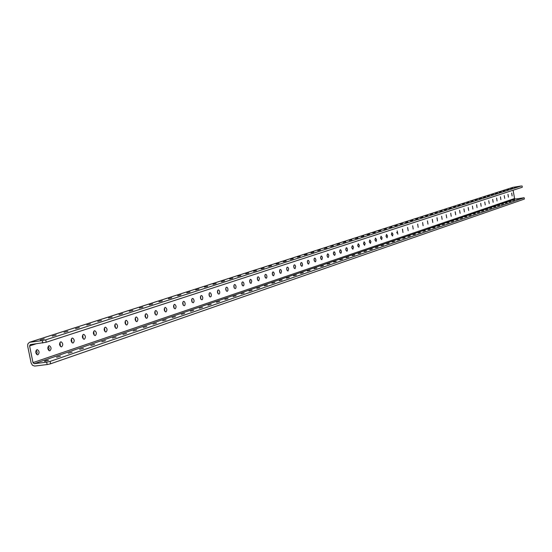 <?xml version="1.0" encoding="UTF-8"?>
<svg xmlns="http://www.w3.org/2000/svg" width="552" height="552" viewBox="0 0 552 552"><rect width="100%" height="100%" fill="white"/><g stroke="black" fill="none" stroke-linecap="round" stroke-linejoin="round"><path stroke-width="0.83" d="M36.204 350.258L37.177 352.273L36.701 354.481M36.894 349.726L37.432 349.685C39.413 351.244 39.578 352.935 37.922 354.77L37.363 354.805C35.39 353.232 35.238 351.541 36.894 349.726M48.231 346.304L49.162 348.284L48.728 350.444M48.921 345.759L49.425 345.718C51.384 347.249 51.55 348.926 49.928 350.748L49.404 350.782C47.458 349.237 47.293 347.567 48.921 345.759M59.982 342.44L60.472 346.497M60.672 341.881L61.148 341.84C63.08 343.344 63.252 345 61.665 346.815L61.175 346.856C59.25 345.338 59.085 343.682 60.672 341.881M71.477 338.666L71.96 342.64M72.16 338.093L72.616 338.052C74.52 339.528 74.699 341.17 73.147 342.971L72.678 343.013C70.78 341.515 70.608 339.88 72.16 338.093M82.717 334.967L83.2 338.873M83.4 334.388L83.828 334.346C85.705 335.802 85.884 337.424 84.366 339.211L83.925 339.252C82.055 337.783 81.875 336.161 83.4 334.388M93.709 331.359L94.185 335.181M94.392 330.758L94.792 330.717C96.648 332.152 96.835 333.753 95.344 335.533L94.93 335.575C93.081 334.126 92.902 332.525 94.392 330.758M104.466 327.826L104.942 331.566M105.149 327.212L105.529 327.17C107.357 328.585 107.543 330.172 106.087 331.931L105.694 331.973C103.873 330.551 103.686 328.964 105.149 327.212M114.995 324.362L115.465 328.033M115.672 323.741L116.037 323.7C117.838 325.093 118.025 326.66 116.603 328.412L116.23 328.454C114.43 327.053 114.243 325.48 115.672 323.741M125.297 320.981L125.766 324.569M125.973 320.346L126.318 320.305C128.099 321.671 128.285 323.23 126.891 324.969L126.539 325.004C124.766 323.624 124.579 322.071 125.973 320.346M135.392 317.669L135.847 321.181M136.061 317.014L136.392 316.979C138.138 318.325 138.331 319.863 136.972 321.588L136.634 321.63C134.888 320.27 134.695 318.732 136.061 317.014M145.273 314.419L145.728 317.862M145.942 313.757L146.252 313.722C147.977 315.054 148.171 316.572 146.839 318.283L146.515 318.325C144.796 316.979 144.603 315.461 145.942 313.757M154.953 311.245L155.402 314.612M155.623 310.562L155.919 310.528C157.617 311.845 157.81 313.35 156.506 315.047L156.195 315.088C154.498 313.764 154.312 312.253 155.623 310.562M164.441 308.133L164.882 311.425M165.103 307.436L165.386 307.402C167.056 308.699 167.256 310.19 165.973 311.88L165.683 311.914C164.013 310.603 163.82 309.113 165.103 307.436M173.735 305.077L174.17 308.306M174.391 304.373L174.66 304.338C176.309 305.622 176.509 307.098 175.253 308.768L174.977 308.803C173.328 307.512 173.135 306.036 174.391 304.373M182.843 302.089L183.271 305.242M183.499 301.371L184.527 301.792L185.161 303.379L184.975 305.07L184.347 305.725L183.312 305.29L182.684 303.71L182.878 302.02L183.754 301.337M191.772 299.163L192.193 302.241M192.427 298.425L193.435 298.846L194.056 300.412L194 301.73L193.269 302.737L192.255 302.317L191.716 301.192L191.689 299.425L192.427 298.425M200.535 296.286L200.949 299.294M201.176 295.541L202.163 295.948L202.784 297.507L202.612 299.17L202.011 299.805L201.018 299.391L200.404 297.838L200.576 296.169L201.411 295.506M209.118 293.471L209.525 296.41M209.76 292.705L210.726 293.112L211.34 294.651L211.174 296.307L210.353 296.969L209.615 296.527L209.008 294.982L209.173 293.333L209.988 292.677M217.543 290.711L217.943 293.574M218.185 289.931L219.123 290.331L219.73 291.856L219.689 293.14L218.999 294.119L218.047 293.712L217.447 292.187L217.605 290.552L218.399 289.897M225.809 287.999L226.203 290.794M226.444 287.206L227.369 287.599L227.879 288.675L227.928 290.387L227.251 291.352L226.32 290.959L225.727 289.441L225.878 287.82L226.651 287.171M233.924 285.343L234.31 288.068M234.552 284.528L235.456 284.922L236.049 286.419L235.897 288.034L235.138 288.675L234.234 287.951L233.848 286.75L234 285.136L234.752 284.501M241.886 282.734L242.259 285.391M242.507 281.906L243.391 282.293L243.977 283.776L243.839 285.377L243.094 286.012L241.817 284.107L241.962 282.507L242.701 281.879M249.697 280.174L250.07 282.755M250.318 279.333L251.181 279.712L251.76 281.182L251.091 283.369L250.222 282.983L249.642 281.506L250.318 279.333M257.37 277.663L257.729 280.174M257.984 276.8L258.833 277.18L259.405 278.636L258.75 280.802L257.901 280.423L257.329 278.96L257.46 277.394L258.163 276.773M264.905 275.2L265.257 277.642M265.512 274.316L266.347 274.689L266.913 276.138L266.788 277.697L266.098 278.311L264.87 276.462L264.994 274.903L265.685 274.296M272.308 272.778L272.647 275.144M272.909 271.881L273.723 272.246L274.282 273.682L273.661 275.807L272.84 275.441L272.281 274.006L272.909 271.881M279.574 270.397L279.905 272.695M280.168 269.486L280.968 269.845L281.527 271.273L280.913 273.378L280.112 273.012L279.553 271.591L279.671 270.059L280.326 269.459M286.716 268.065L287.04 270.294M287.302 267.133L288.089 267.492L288.641 268.9L288.04 270.991L287.254 270.632L286.702 269.217L286.819 267.699L287.454 267.106M293.733 265.774L294.043 267.927M294.313 264.822L295.085 265.174L295.63 266.575L295.044 268.645L294.271 268.293L293.726 266.885L293.837 265.381L294.464 264.794M300.626 263.518L300.93 265.602M301.206 262.545L301.958 262.897L302.496 264.284L302.392 265.781L301.778 266.368L300.633 264.601L300.736 263.104L301.344 262.524M307.402 261.303L307.699 263.311M307.975 260.316L308.713 260.661L309.251 262.041L308.692 264.077L307.947 263.725L307.416 262.345L307.512 260.861L308.113 260.289M314.067 259.13L314.35 261.062M314.633 258.115L315.358 258.46L315.882 259.826L315.792 261.303L315.206 261.876L314.081 260.137L314.178 258.66L314.764 258.094M320.615 256.997L320.891 258.853M321.174 255.962L321.892 256.3L322.409 257.653L321.878 259.661L321.16 259.316L320.636 257.957L321.174 255.962M327.06 254.9L327.322 256.673M327.612 253.837L328.309 254.175L328.826 255.521L328.302 257.508L327.598 257.17L327.088 255.817L327.612 253.837M333.394 252.837L333.643 254.534M333.939 251.746L334.629 252.085L335.14 253.416L335.057 254.858L334.505 255.41L333.422 253.72L333.939 251.746M339.625 250.808L339.866 252.423M340.163 249.697L340.839 250.028L341.343 251.353L341.267 252.781L340.722 253.327L339.659 251.65L340.163 249.697M345.752 248.814L345.987 250.346M346.29 247.675L346.953 248.007L347.45 249.318L347.374 250.739L346.842 251.277L345.793 249.614L346.29 247.675M351.783 246.854L352.003 248.303M352.314 245.688L352.963 246.013L353.459 247.324L352.866 249.262L351.824 247.613L352.417 245.674M357.724 244.929L357.924 246.289M358.241 243.736L359.366 245.35L358.897 247.261L357.765 245.64L358.345 243.715M363.561 243.039L363.754 244.308M364.072 241.81L365.182 243.418L364.617 245.329L363.609 243.701L364.175 241.797M369.309 241.183L369.488 242.349M369.812 239.92L370.909 241.514L370.454 243.391L369.357 241.79L369.812 239.92M374.974 239.354L375.132 240.417M375.463 238.057L376.547 239.637L376.105 241.5L375.015 239.913L375.463 238.057M380.542 237.56L380.687 238.512M381.025 236.221L382.094 237.788L381.66 239.637L380.59 238.064L381.025 236.221M386.034 235.807L386.158 236.629M386.503 234.414L387.559 235.973L387.042 237.822L386.076 236.242L386.503 234.414M391.437 234.089L391.541 234.766M391.899 232.633L392.934 234.179L392.52 236.001L391.478 234.448L391.899 232.633M396.764 232.413L396.84 232.909M397.205 230.881L397.826 234.22L397.205 230.881M402.442 229.156L402.967 232.489L402.518 229.142M407.597 227.458L408.197 230.75L407.597 227.458M412.668 225.782L413.193 229.066L412.668 225.782M417.671 224.133L418.188 227.389L417.671 224.133M422.604 222.504L423.115 225.74L422.604 222.504M427.455 220.903L427.972 224.112L427.455 220.903M432.244 219.323L432.823 222.497L432.313 219.31M436.963 217.771L437.474 220.931L437.032 217.757M441.614 216.232L442.117 219.379L441.614 216.232M446.202 214.721L446.699 217.84L446.202 214.721M450.722 213.231L451.219 216.329L450.722 213.231M455.179 211.761L455.676 214.838L455.241 211.747M459.581 210.312L460.133 213.355L459.581 210.312M463.915 208.877L464.404 211.913L463.97 208.87M468.193 207.469L468.682 210.484L468.193 207.469M472.415 206.075L472.898 209.07L472.415 206.075M476.576 204.702L477.059 207.676L476.631 204.695M480.682 203.35L481.158 206.303L480.737 203.336M484.739 202.011L485.263 204.937L484.739 202.011M488.734 200.693L489.258 203.598L488.734 200.693M492.681 199.389L493.15 202.287L492.729 199.382M496.579 198.106L497.041 200.983L496.627 198.099M500.422 196.836L500.885 199.693L500.471 196.829M504.217 195.587L504.728 198.416L504.217 195.587M507.964 194.352L508.426 197.174L508.012 194.338M48.569 360.228C45.63 360.732 44.319 361.118 44.622 361.387L48.569 360.228M60.472 356.137L56.58 357.275L60.472 356.137M72.105 352.142L68.269 353.252L72.105 352.142M83.476 348.236L79.695 349.326L83.476 348.236M94.599 344.413L90.873 345.483L94.599 344.413M105.473 340.674L101.803 341.722L105.473 340.674M116.12 337.017L112.498 338.045L116.12 337.017M126.539 333.442L122.965 334.443L126.539 333.442M136.73 329.937L133.204 330.924L136.73 329.937M146.715 326.508L143.237 327.474L146.715 326.508M156.492 323.148L153.056 324.1L156.492 323.148M166.069 319.856L162.681 320.788L166.069 319.856M175.453 316.634L172.107 317.552L175.453 316.634M184.644 313.474L181.339 314.371L184.644 313.474M193.655 310.376L190.392 311.259L193.655 310.376M202.494 307.34L199.265 308.209L202.494 307.34M211.154 304.366L207.966 305.221L211.154 304.366M219.648 301.447L216.501 302.289L219.648 301.447M227.983 298.584L224.871 299.412L227.983 298.584M236.152 295.775L233.082 296.59L236.152 295.775M244.177 293.022L241.141 293.823L244.177 293.022M252.05 290.317L249.049 291.104L252.05 290.317M259.778 287.661L256.811 288.434L259.778 287.661M267.361 285.053L264.429 285.819L267.361 285.053M274.813 282.493L271.908 283.245L274.813 282.493M282.127 279.981L279.257 280.72L282.127 279.981M289.31 277.511L286.474 278.243L289.31 277.511M296.369 275.082L293.567 275.8L296.369 275.082M303.31 272.702L300.529 273.412L303.31 272.702M310.127 270.363L307.374 271.06L310.127 270.363M316.82 268.058L314.109 268.748L316.82 268.058M323.41 265.795L320.719 266.471L323.41 265.795M329.882 263.573L327.226 264.235L329.882 263.573M336.251 261.386L333.615 262.041L336.251 261.386M342.509 259.233L339.901 259.882L342.509 259.233M348.671 257.115L346.09 257.756L348.671 257.115M354.722 255.038L352.169 255.666L354.722 255.038M360.684 252.988L358.158 253.609L360.684 252.988M366.549 250.974L364.044 251.588L366.549 250.974M372.317 248.993L369.84 249.601L372.317 248.993M377.996 247.041L375.539 247.641L377.996 247.041M383.585 245.116L381.156 245.709L383.585 245.116M389.091 243.225L386.683 243.811L389.091 243.225M394.507 241.369L392.12 241.942L394.507 241.369M399.841 239.533L397.481 240.106L399.841 239.533M405.099 237.726L402.753 238.291L405.099 237.726M410.274 235.952L407.956 236.504L410.274 235.952M415.373 234.2L413.068 234.752L415.373 234.2M420.389 232.475L418.112 233.02L420.389 232.475M425.344 230.77L423.08 231.309L425.344 230.77M430.215 229.101L427.979 229.632L430.215 229.101M435.017 227.445L432.802 227.969L435.017 227.445M439.758 225.816L437.557 226.341L439.758 225.816M444.422 224.215L442.242 224.733L444.422 224.215M449.024 222.635L446.865 223.146L449.024 222.635M453.558 221.076L451.419 221.58L453.558 221.076M458.036 219.537L455.911 220.034L458.036 219.537M462.445 218.026L460.333 218.516L462.445 218.026M466.792 216.529L464.701 217.019L466.792 216.529M471.084 215.059L469.014 215.535L471.084 215.059M475.313 213.603L473.257 214.079L475.313 213.603M479.488 212.168L477.445 212.637L479.488 212.168M483.6 210.754L481.585 211.223L483.6 210.754M487.664 209.36L485.663 209.822L487.664 209.36M491.673 207.98L489.686 208.435L491.673 207.98M495.627 206.62L493.661 207.076L495.627 206.62M499.532 205.282L497.58 205.73L499.532 205.282M503.389 203.957L501.444 204.399L503.389 203.957M507.191 202.646L505.266 203.088L507.191 202.646M510.945 201.363L509.034 201.797L510.945 201.363M514.65 200.086L512.753 200.521L514.65 200.086M44.236 338.866L40.275 339.97L44.236 338.866M56.2 335.016L52.295 336.099L56.2 335.016M67.889 331.255L64.046 332.318L67.889 331.255M79.322 327.577L75.527 328.619L79.322 327.577M90.5 323.983L86.761 324.997L90.5 323.983M101.437 320.464L97.745 321.464L101.437 320.464M112.132 317.02L108.496 318L112.132 317.02M122.606 313.653L119.018 314.612L122.606 313.653M132.853 310.355L129.313 311.3L132.853 310.355M142.885 307.126L139.394 308.05L142.885 307.126M152.711 303.966L149.261 304.876L152.711 303.966M162.336 300.868L158.935 301.765L162.336 300.868M171.762 297.832L168.401 298.715L171.762 297.832M181.001 294.858L177.689 295.72L181.001 294.858M190.06 291.946L186.783 292.795L190.06 291.946M198.934 289.089L195.698 289.924L198.934 289.089M207.642 286.288L204.447 287.109L207.642 286.288M216.177 283.542L213.017 284.349L216.177 283.542M224.547 280.851L221.428 281.644L224.547 280.851M232.765 278.201L229.68 278.988L232.765 278.201M240.824 275.614L237.774 276.38L240.824 275.614M248.731 273.067L245.723 273.827L248.731 273.067M256.494 270.57L253.52 271.315L256.494 270.57M264.118 268.113L261.179 268.852L264.118 268.113M271.605 265.705L268.693 266.43L271.605 265.705M278.953 263.338L276.076 264.056L278.953 263.338M286.171 261.02L283.328 261.724L286.171 261.02M293.264 258.736L290.455 259.426L293.264 258.736M300.233 256.494L297.452 257.177L300.233 256.494M307.084 254.293L304.331 254.962L307.084 254.293M313.812 252.126L311.087 252.788L313.812 252.126M320.429 249.994L317.731 250.649L320.429 249.994M326.936 247.903L324.265 248.545L326.936 247.903M333.332 245.847L330.689 246.482L333.332 245.847M339.618 243.818L337.01 244.446L339.618 243.818M345.807 241.831L343.22 242.452L345.807 241.831M351.893 239.872L349.333 240.486L351.893 239.872M357.875 237.946L355.343 238.547L357.875 237.946M363.768 236.049L361.256 236.649L363.768 236.049M369.564 234.186L367.08 234.772L369.564 234.186M375.27 232.351L372.807 232.93L375.27 232.351M380.887 230.543L378.444 231.115L380.887 230.543M386.414 228.763L383.999 229.328L386.414 228.763M391.858 227.01L389.464 227.576L391.858 227.01M397.212 225.285L394.846 225.844L397.212 225.285M402.491 223.588L400.145 224.14L402.491 223.588M407.693 221.918L405.368 222.456L407.693 221.918M412.813 220.269L410.509 220.807L412.813 220.269M417.857 218.647L415.573 219.172L417.857 218.647M422.825 217.046L420.562 217.571L422.825 217.046M427.724 215.473L425.482 215.991L427.724 215.473M432.547 213.921L430.325 214.431L432.547 213.921M437.301 212.389L435.1 212.893L437.301 212.389M441.993 210.878L439.806 211.381L441.993 210.878M446.616 209.394L444.45 209.884L446.616 209.394M451.17 207.925L449.024 208.415L451.17 207.925M455.662 206.482L453.537 206.965L455.662 206.482M460.092 205.054L457.981 205.537L460.092 205.054M464.46 203.647L462.369 204.123L464.46 203.647M468.765 202.267L466.695 202.736L468.765 202.267M473.016 200.893L470.959 201.363L473.016 200.893M477.211 199.548L475.168 200.01L477.211 199.548M481.344 198.216L479.322 198.672L481.344 198.216M485.422 196.905L483.414 197.354L485.422 196.905M489.451 195.608L487.457 196.057L489.451 195.608M493.426 194.332L491.446 194.773L493.426 194.332M497.345 193.069L495.385 193.51L497.345 193.069M501.216 191.827L499.27 192.255L501.216 191.827M505.032 190.592L503.1 191.026L505.032 190.592M508.806 189.384L506.888 189.805L508.806 189.384M512.525 188.184L510.628 188.605L512.525 188.184M511.669 193.131L512.125 195.932L511.711 193.124M516.203 187.004L514.312 187.418L516.203 187.004M518.307 198.83L516.424 199.258L518.307 198.83M42.773 342.992L42.29 340.591L45.747 339.846L46.23 342.24L30.305 344.614L29.594 345.931L32.996 362.616L34.189 363.692L515.299 199.058L514.567 198.499L513.091 190.226M42.29 340.591L29.394 342.33L27.786 344.075L27.69 346.18L31.084 362.85L32.437 365.272L34.672 366.073L47.155 364.555L46.665 362.16L34.189 363.692M29.456 342.309L512.918 187.342L521.267 185.969L45.747 339.846M46.23 342.24L522.295 187.232L522.061 185.914M515.299 199.058L524.165 197.74L50.115 361.394L50.598 363.789L47.155 364.555M524.165 197.74L524.4 199.058L50.598 363.789M46.665 362.16L50.115 361.394M514.567 198.499L32.996 362.616M29.594 345.931L35.914 343.882M29.822 342.233L513.201 187.273M37.432 349.685L36.777 349.768M49.425 345.718L48.817 345.8M61.148 341.84L60.582 341.916M72.616 338.052L72.084 338.121M83.828 334.346L83.331 334.408M94.792 330.717L94.337 330.779M105.529 327.17L105.101 327.232M116.037 323.7L115.63 323.755M126.318 320.305L125.939 320.353M136.392 316.979L136.034 317.027"/></g></svg>
